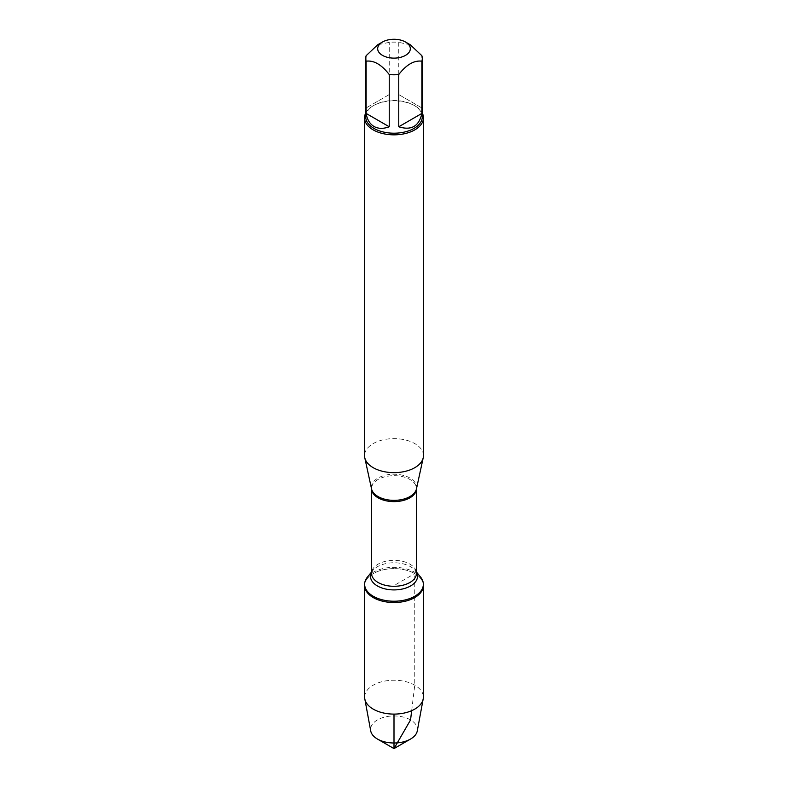 <?xml version="1.0" encoding="UTF-8"?>
<svg xmlns="http://www.w3.org/2000/svg" width="788" height="788" viewBox="0 0 788 788"><rect width="100%" height="100%" fill="white"/><g stroke="black" fill="none" stroke-linecap="round" stroke-linejoin="round"><path stroke-width="0.59" stroke-dasharray="3.94 2.96" d="M367.435 577.082A29.353 16.942 180 0 1 414.754 572.295A29.353 16.942 180 0 1 420.565 577.082M411.671 710.687L414.754 685.176L414.754 573.595A29.353 16.942 0 0 0 382.771 569.931A29.353 16.942 0 0 0 364.647 585.582A29.353 16.942 180 0 1 394 568.64A29.353 16.942 180 0 1 423.353 585.582A29.353 16.942 0 0 0 414.754 573.595L394 585.582L394 714.095M423.461 455.631A29.461 17.011 0 0 0 394 438.63A29.461 17.011 0 0 0 364.539 455.631M365.721 113.078A29.461 17.011 180 0 1 373.167 105.809A29.461 17.011 180 0 1 414.833 105.809L414.833 105.809A29.461 17.011 180 0 1 422.279 113.078M421.875 107.936L398.758 94.58L421.875 107.936L421.875 55.712M398.758 94.58L398.758 42.355A28.279 16.331 0 0 0 389.242 42.355L377.688 44.778M410.312 44.778L398.758 42.355M389.242 94.58L366.125 107.936L389.242 94.58L389.242 42.355M366.125 107.936L366.125 55.712M365.721 116.88A28.279 16.331 180 0 1 374.005 105.326A28.279 16.331 180 0 1 413.995 105.326A28.279 16.331 180 0 1 422.279 116.88M364.647 697.153A29.353 16.942 180 0 1 394 680.211A29.353 16.942 180 0 1 423.353 697.153M417.285 730.909A23.413 13.524 0 0 0 410.558 719.917A23.413 13.524 0 0 0 383.904 717.277A23.413 13.524 0 0 0 370.715 730.909M416.478 488.777L416.448 488.924A22.625 13.061 0 0 0 409.996 478.06A22.625 13.061 0 0 0 384.051 475.558A22.625 13.061 0 0 0 371.552 488.924L371.522 488.649A22.478 12.972 180 0 1 385.401 476.661A22.478 12.972 180 0 1 409.898 479.468A22.478 12.972 180 0 1 416.478 488.649A22.478 12.972 180 0 1 416.478 488.787M416.478 572.049L415.276 570.571L416.478 573.319A22.478 12.972 0 0 0 409.898 564.139A22.478 12.972 0 0 0 385.401 561.332A22.478 12.972 0 0 0 371.522 573.319L372.724 570.571A23.502 13.563 180 0 1 410.617 566.739A23.502 13.563 180 0 1 415.276 570.571A23.502 13.563 180 0 1 416.478 572.374M371.522 572.374A23.502 13.563 180 0 1 372.724 570.571L371.522 572.049M374.005 105.326L373.167 105.809M413.995 105.326L414.833 105.809"/><path stroke-width="1.18" d="M416.478 572.049L420.565 577.082A29.353 16.942 180 0 1 423.353 584.282A29.353 16.942 180 0 1 394 601.224A29.353 16.942 180 0 1 364.647 584.282A29.353 16.942 180 0 1 367.435 577.082L371.522 572.049M423.353 584.282L423.353 697.153A29.353 16.942 180 0 1 423.186 698.946A29.353 16.942 180 0 1 403.781 713.13A29.353 16.942 180 0 1 373.246 709.141A29.353 16.942 180 0 1 364.814 698.946A29.353 16.942 180 0 1 364.647 697.153L364.647 585.582A29.353 16.942 0 0 0 394 602.524A29.353 16.942 0 0 0 423.353 585.582A29.353 16.942 180 0 1 405.229 601.234A29.353 16.942 180 0 1 373.246 597.56A29.353 16.942 180 0 1 364.647 585.582L364.647 584.282M364.539 117.836L364.539 455.631A29.461 17.011 0 0 0 364.775 457.749A29.461 17.011 0 0 0 373.167 467.658A29.461 17.011 0 0 0 403.554 471.726A29.461 17.011 0 0 0 423.225 457.749A29.461 17.011 0 0 0 423.461 455.631L423.461 117.836A29.461 17.011 180 0 1 405.268 133.546A29.461 17.011 180 0 1 373.167 129.862A29.461 17.011 180 0 1 364.539 117.836A29.461 17.011 180 0 1 365.721 113.078M422.279 113.078A29.461 17.011 180 0 1 423.461 117.836M382.456 55.357A16.321 9.426 0 0 0 405.544 55.357A16.321 9.426 0 0 0 405.544 42.03A16.321 9.426 0 0 0 396.748 39.4A16.321 9.426 0 0 0 382.456 42.03A16.321 9.426 0 0 0 382.456 55.357M398.758 126.769C411.326 130.749 419.039 126.297 421.875 113.423L398.758 126.769L398.758 74.545C406.46 64.606 414.173 60.154 421.875 61.198A28.279 16.331 0 0 0 422.279 58.45A28.279 16.331 0 0 0 421.875 55.712L410.312 44.778L405.544 42.03M421.875 113.423L421.875 61.198M382.456 42.03L377.688 44.778L366.125 55.712A28.279 16.331 0 0 0 365.721 58.45A28.279 16.331 0 0 0 366.125 61.198C373.827 60.154 381.54 64.606 389.242 74.545A28.279 16.331 0 0 0 398.758 74.545M366.125 113.423C367.178 119.618 369.808 123.962 374.005 126.474C378.27 128.858 383.352 128.956 389.242 126.769L366.125 113.423L366.125 61.198M389.242 126.769L389.242 74.545M422.279 58.45L422.279 116.88A28.279 16.331 180 0 1 404.825 131.96A28.279 16.331 180 0 1 374.005 128.424A28.279 16.331 180 0 1 365.721 116.88L365.721 58.45M364.814 698.946L370.715 730.909A23.413 13.524 0 0 0 377.442 739.036A23.413 13.524 0 0 0 410.558 739.036A23.413 13.524 0 0 0 417.285 730.909L423.186 698.946M394 748.6L377.442 739.036L394 748.6L410.558 739.036M394 714.095L394 748.6L410.558 719.917L411.671 710.687M364.775 457.749L371.552 488.924A22.625 13.061 0 0 0 378.004 496.529A22.625 13.061 0 0 0 401.338 499.651A22.625 13.061 0 0 0 416.448 488.924L423.225 457.749M416.478 488.787A22.478 12.972 180 0 1 394 501.621A22.478 12.972 180 0 1 371.522 488.787M371.522 488.777L371.522 573.319A22.478 12.972 0 0 0 394 586.292A22.478 12.972 0 0 0 416.478 573.319L416.478 488.777M416.478 572.374A23.502 13.563 180 0 1 394 589.907A23.502 13.563 180 0 1 371.522 572.374"/></g></svg>
